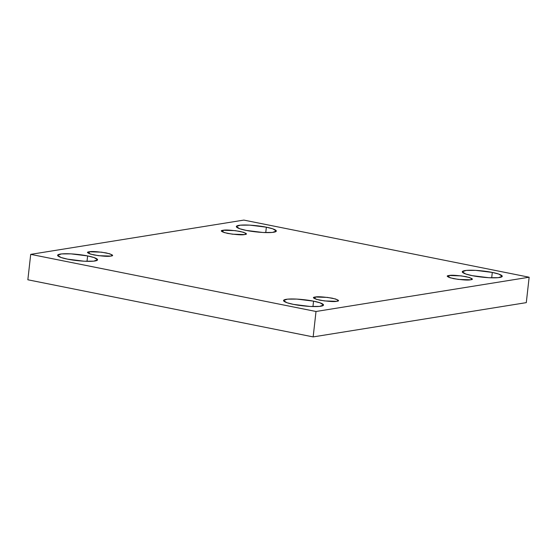 <?xml version="1.0" encoding="UTF-8"?>
<svg xmlns="http://www.w3.org/2000/svg" width="557" height="557" viewBox="0 0 557 557"><rect width="100%" height="100%" fill="white"/><g stroke="black" fill="none" stroke-linecap="round" stroke-linejoin="round"><path stroke-width="0.84" d="M87.017 261.337L87.623 255.928L70.983 253.86L61.486 253.915L57.58 255.294L61.061 257.501L67.557 259.151C62.085 258.204 53.082 255.315 60.274 254.076C67.94 252.927 82.965 254.848 87.623 255.928C93.096 256.874 102.098 259.764 94.906 261.01C87.24 262.152 72.215 260.23 67.557 259.151L84.198 261.219L93.694 261.163L97.6 259.785L94.126 257.585L87.623 255.928L87.017 261.337M265.752 232.603L266.357 227.193L249.717 225.125L240.22 225.181L236.307 226.56L239.788 228.76L246.285 230.417C240.819 229.47 231.816 226.581 239.002 225.334C246.667 224.193 261.693 226.114 266.357 227.193C271.823 228.14 280.832 231.03 273.64 232.269C265.974 233.418 250.949 231.496 246.285 230.417L262.925 232.485L272.422 232.429L276.335 231.051L272.853 228.85L266.357 227.193L265.752 232.603M312.957 306.573L313.563 301.163L296.923 299.095L287.426 299.151L283.52 300.529L287.001 302.736L293.497 304.387C288.025 303.44 279.022 300.55 286.214 299.311C293.88 298.162 308.905 300.084 313.563 301.163C319.036 302.11 328.038 304.999 320.846 306.246C313.18 307.387 298.155 305.466 293.497 304.387L310.138 306.461L319.634 306.399L323.54 305.02L320.059 302.82L313.563 301.163L312.957 306.573M491.692 277.839L492.297 272.429L475.657 270.361L466.16 270.417L462.247 271.795L465.729 273.995L472.225 275.652C466.759 274.705 457.75 271.816 464.942 270.577C472.608 269.428 487.633 271.35 492.297 272.429C497.763 273.376 506.766 276.265 499.58 277.504C491.915 278.653 476.889 276.732 472.225 275.652L488.865 277.72L498.362 277.665L502.275 276.286L498.793 274.086L492.297 272.429L491.692 277.839M449.081 275.506L447.41 276.265L450.077 277.79L458.334 279.419L470.519 279.795C468.193 280.394 462.547 280.011 453.586 278.653C447.034 276.906 445.53 275.854 449.081 275.506C451.407 274.914 457.053 275.29 466.014 276.655C472.566 278.403 474.063 279.447 470.519 279.795L472.19 279.043L469.523 277.511L461.266 275.882L449.081 275.506L448.872 277.372L449.081 275.506M315.269 297.02L313.605 297.772L316.265 299.304L324.522 300.933L336.713 301.309C334.381 301.908 328.741 301.525 319.781 300.167C313.229 298.42 311.725 297.368 315.269 297.02C317.601 296.421 323.241 296.804 332.202 298.169C338.753 299.91 340.257 300.961 336.713 301.309L338.377 300.557L335.718 299.025L327.46 297.396L315.269 297.02L315.06 298.886L315.269 297.02M89.329 251.785L87.665 252.537L90.325 254.069L98.582 255.698L110.773 256.074C108.441 256.673 102.801 256.29 93.841 254.925C87.289 253.184 85.785 252.133 89.329 251.785C91.661 251.186 97.301 251.569 106.262 252.934C112.813 254.674 114.317 255.726 110.773 256.074L112.437 255.322L109.778 253.79L101.52 252.161L89.329 251.785L89.12 253.644L89.329 251.785M223.141 230.271L221.47 231.023L224.137 232.554L232.394 234.184L244.579 234.56C242.253 235.158 236.607 234.775 227.646 233.418C221.094 231.67 219.597 230.619 223.141 230.271C225.467 229.672 231.113 230.055 240.074 231.42C246.626 233.16 248.13 234.212 244.579 234.56L246.25 233.808L243.583 232.276L235.333 230.647L223.141 230.271L222.932 232.137L223.141 230.271M313.159 336.908L526.295 302.639L529.15 277.219L316.014 311.488L313.159 336.908L316.014 311.488L30.705 254.361L243.841 220.092L529.15 277.219L526.295 302.639L313.159 336.908L27.85 279.781L30.705 254.361L27.85 279.781L313.159 336.908M316.014 311.488L529.15 277.219L243.841 220.092L30.705 254.361L316.014 311.488"/></g></svg>
